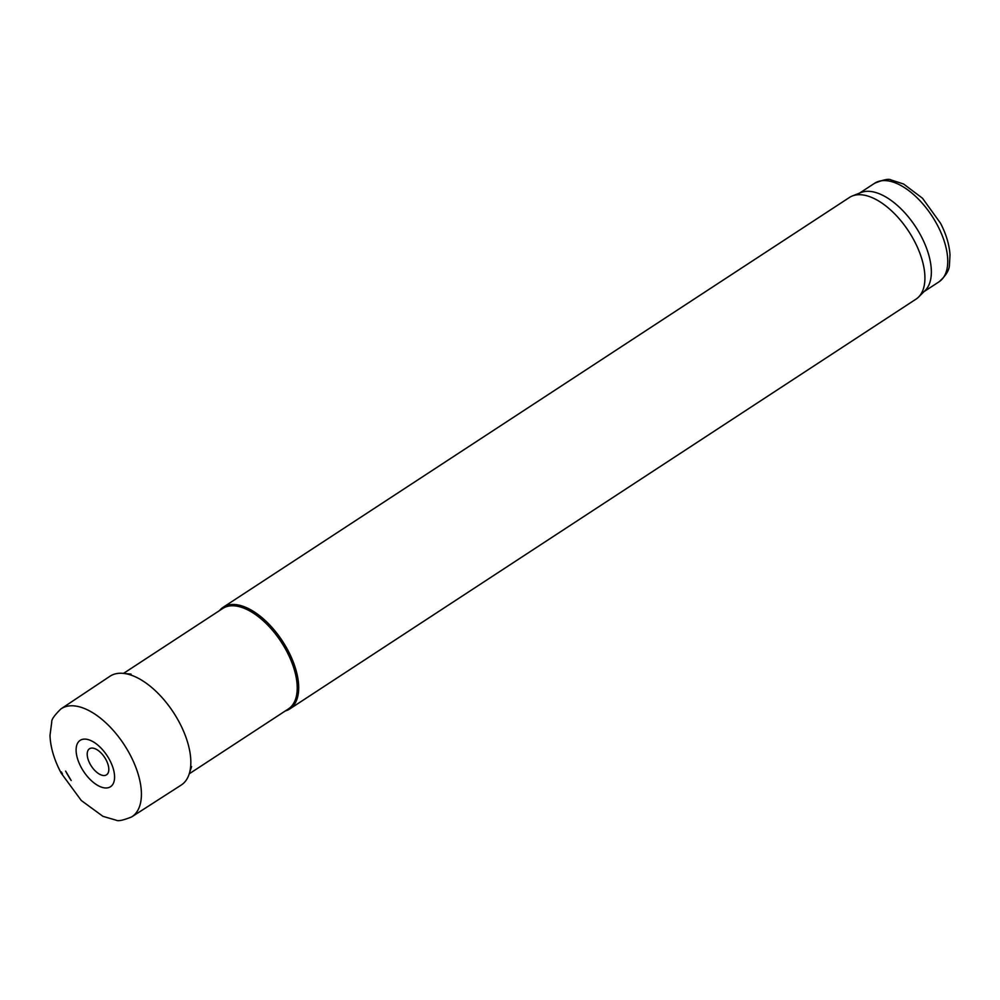 <?xml version="1.0" encoding="UTF-8"?>
<svg xmlns="http://www.w3.org/2000/svg" width="1000" height="1000" viewBox="0 0 1000 1000"><rect width="100%" height="100%" fill="white"/><g stroke="black" fill="none" stroke-linecap="round" stroke-linejoin="round"><path stroke-width="1.5" d="M106.188 760.075A15.562 7.938 -123.2 0 0 87.8 750.863A15.562 7.938 -123.2 0 0 100.025 774.45A15.562 7.938 -123.2 0 0 106.188 760.075M189.237 773.812L288.412 708.913A60 30.625 -123.2 0 0 287.1 652.05A60 30.625 -123.2 0 0 222.7 608.5L123.525 673.388M285.262 710.975A60.763 31.012 -123.2 0 0 289.775 708.925A60.763 31.012 -123.2 0 0 288.45 651.35A60.763 31.012 -123.2 0 0 223.225 607.238A60.763 31.012 -123.2 0 0 219.55 610.55M289.775 708.925L916 299.15A60.763 31.012 -123.2 0 0 918.538 297.087A60.763 31.012 -123.2 0 0 914.675 241.575A60.763 31.012 -123.2 0 0 852.362 195.963A60.763 31.012 -123.2 0 0 849.463 197.463L223.225 607.238M918.538 297.087L925.163 290.5A58.863 30.05 -123.2 0 0 921.425 236.713A58.863 30.05 -123.2 0 0 861.05 192.525L852.362 195.963M67.088 773.775A50.763 25.913 56.8 0 1 65.65 771.125L71.2 780.512A50.763 25.913 56.8 0 1 67.088 773.775M60.963 708.888A64.55 32.95 56.8 0 1 61.238 708.713A64.55 32.95 56.8 0 1 124.162 744.688A64.55 32.95 56.8 0 1 131.925 816.75A64.55 32.95 56.8 0 1 131.65 816.925C123.338 820.275 118.188 821.375 116.213 820.212L102.925 816.338L81.275 800.487L61.2 773.15C54.175 759.887 50.45 747.325 50 735.462L51.775 721.737C51.5 719.45 54.562 715.175 60.963 708.888M61.238 708.713L109.85 676.338A65.025 33.188 56.8 0 1 123.263 673.363A65.025 33.188 56.8 0 1 173.45 712.438A65.025 33.188 56.8 0 1 189.163 774.062A65.025 33.188 56.8 0 1 181.062 785.163L131.925 816.75M90.3 779.638A27.713 14.138 56.8 0 1 80.775 766.612A27.713 14.138 56.8 0 1 84.588 739.1A27.713 14.138 56.8 0 1 107.175 755.8A27.713 14.138 56.8 0 1 113.438 783.188A27.713 14.138 56.8 0 1 90.3 779.638M924.025 291.625L939.1 281.762A58.863 30.05 -123.2 0 0 937.825 225.987A58.863 30.05 -123.2 0 0 874.638 183.25L859.562 193.113M61.388 771.975L62.488 774.038A59.1 30.162 56.8 0 1 61.388 771.975M874.638 183.25C883.538 179.65 888.988 178.55 891 179.938L903.625 184.025L922.513 198.263L940.575 223.325C946.225 234.288 949.362 244.812 950 254.887L949.45 264.812C949.362 270.075 945.913 275.725 939.1 281.762M123.263 673.363L131.075 674.125M189.163 774.062L191.588 766.6"/></g></svg>
